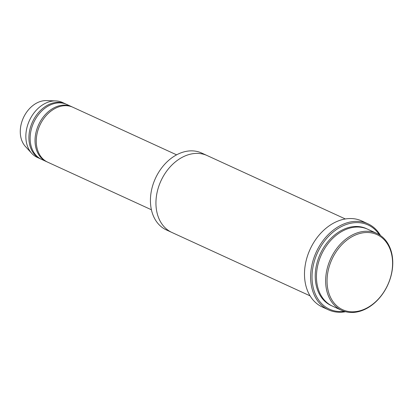 <?xml version="1.0" encoding="UTF-8"?>
<svg xmlns="http://www.w3.org/2000/svg" width="413" height="413" viewBox="0 0 413 413"><rect width="100%" height="100%" fill="white"/><g stroke="black" fill="none" stroke-linecap="round" stroke-linejoin="round"><path stroke-width="0.62" d="M46.411 161.591L41.512 159.341A30.211 22.447 -65.4 0 1 30.521 133.162A30.211 22.447 -65.4 0 1 49.529 105.351A30.211 22.447 -65.4 0 1 66.71 104.422L71.614 106.668A30.211 22.447 114.6 0 0 54.428 107.602A30.211 22.447 114.6 0 0 35.42 135.412A30.211 22.447 114.6 0 0 46.411 161.591A30.211 22.447 114.6 0 0 47.03 161.86M72.218 106.962A30.211 22.447 114.6 0 0 71.614 106.668M341.572 310.308L332.382 306.095A42.296 31.429 -65.4 0 1 316.993 269.441A42.296 31.429 -65.4 0 1 343.606 230.511A42.296 31.429 -65.4 0 1 367.658 229.205L376.847 233.422A42.296 31.429 114.6 0 0 352.795 234.729A42.296 31.429 114.6 0 0 326.182 273.659A42.296 31.429 114.6 0 0 341.572 310.308A42.296 31.429 114.6 0 0 387.776 284.97A42.296 31.429 114.6 0 0 376.847 233.422M353.559 235.89A41.29 30.681 114.6 0 0 335.093 304.18A41.29 30.681 114.6 0 0 390.812 276.369A41.29 30.681 114.6 0 0 353.559 235.89M171.669 232.354L166.356 229.917A42.296 31.429 -65.4 0 1 150.967 193.269A42.296 31.429 -65.4 0 1 177.58 154.333A42.296 31.429 -65.4 0 1 201.632 153.027L206.949 155.469M151.401 209.763L47.64 162.154A30.211 22.447 -65.4 0 1 36.649 135.975A30.211 22.447 -65.4 0 1 55.657 108.165A30.211 22.447 -65.4 0 1 72.838 107.23L176.604 154.839M66.09 104.153A30.211 22.447 114.6 0 0 65.486 103.859A30.211 22.447 114.6 0 0 48.306 104.794A30.211 22.447 114.6 0 0 29.297 132.599A30.211 22.447 114.6 0 0 40.288 158.778A30.211 22.447 114.6 0 0 40.902 159.046M65.486 103.859L62.425 102.45A30.211 22.447 114.6 0 0 55.781 100.911A30.211 22.447 114.6 0 0 45.239 103.384A30.211 22.447 114.6 0 0 31.724 153.347A30.211 22.447 114.6 0 0 37.222 157.374L40.288 158.778M55.781 100.911L46.462 100.602A26.437 19.643 114.6 0 0 37.237 102.77A26.437 19.643 114.6 0 0 25.41 146.481L31.724 153.347M379.387 234.78A46.328 34.424 114.6 0 0 341.768 226.412A46.328 34.424 114.6 0 0 312.047 278.476A46.328 34.424 114.6 0 0 344.256 311.345M345.351 218.967L207.145 155.556A42.296 31.429 114.6 0 0 183.093 156.863A42.296 31.429 114.6 0 0 156.481 195.798A42.296 31.429 114.6 0 0 171.865 232.447L310.07 295.858M328.443 309.827L322.316 307.014A47.335 35.167 -65.4 0 1 305.099 266.003A47.335 35.167 -65.4 0 1 334.876 222.437A47.335 35.167 -65.4 0 1 361.793 220.97L367.921 223.784A47.335 35.167 114.6 0 0 341.004 225.245A47.335 35.167 114.6 0 0 311.221 268.811A47.335 35.167 114.6 0 0 328.443 309.827A47.335 35.167 114.6 0 0 345.552 311.717M380.512 235.518A47.335 35.167 114.6 0 0 367.921 223.784M367.043 228.931A42.296 31.429 114.6 0 0 342.382 229.948A42.296 31.429 114.6 0 0 315.708 269.317A42.296 31.429 114.6 0 0 331.773 305.801"/></g></svg>
